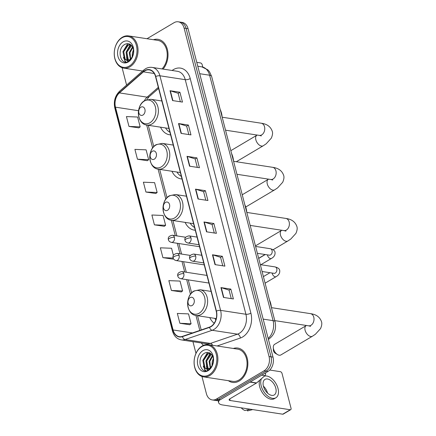 <?xml version="1.0" encoding="UTF-8"?>
<svg xmlns="http://www.w3.org/2000/svg" width="436" height="436" viewBox="0 0 436 436"><rect width="100%" height="100%" fill="white"/><g stroke="black" fill="none" stroke-linecap="round" stroke-linejoin="round"><path stroke-width="0.65" d="M209.77 317.599A19.195 13.876 -81.3 0 0 214.201 323.229M185.12 222.376A19.195 13.876 -81.3 0 0 194.314 230.143A19.195 13.876 -81.3 0 0 195.274 230.246M171.926 171.266A19.195 13.876 -81.3 0 0 181.06 178.896A19.195 13.876 -81.3 0 0 182.025 178.994M160.524 127.165A19.195 13.876 -81.3 0 0 169.653 134.8A19.195 13.876 -81.3 0 0 170.618 134.898M201.95 376.47L206.392 393.654A10.867 7.853 -81.3 0 0 212.261 399.937L216.218 400.542A10.867 7.853 -81.3 0 0 220.414 399.649L268.026 371.418A10.867 7.853 -81.3 0 0 273.001 357.117L188.063 28.689A10.867 7.853 -81.3 0 0 182.194 22.41L180.215 22.105A10.867 7.853 -81.3 0 1 186.085 28.384A10.867 7.853 -81.3 0 0 180.215 22.105L178.237 21.8A10.867 7.853 -81.3 0 0 174.04 22.694L146.997 38.728M212.261 399.937A10.867 7.853 -81.3 0 0 216.458 399.038L264.069 370.813A10.867 7.853 -81.3 0 0 269.045 356.512L271.023 356.812L186.085 28.384L271.023 356.812A10.867 7.853 -81.3 0 1 266.047 371.112A10.867 7.853 -81.3 0 0 271.023 356.812L273.001 357.117M216.458 399.038L218.436 399.343L266.047 371.112L218.436 399.343A10.867 7.853 -81.3 0 1 214.24 400.243A10.867 7.853 -81.3 0 0 218.436 399.343L220.414 399.649M228.377 380.683A17.386 12.568 -81.3 0 0 232.535 382.421A17.386 12.568 -81.3 0 0 239.244 380.988A17.386 12.568 -81.3 0 0 247.85 362.529A17.386 12.568 -81.3 0 0 237.811 348.059A17.386 12.568 -81.3 0 0 233.325 348.468A17.386 12.568 -81.3 0 1 237.811 348.059A17.386 12.568 -81.3 0 1 247.85 362.529A17.386 12.568 -81.3 0 1 239.244 380.988A17.386 12.568 -81.3 0 1 232.535 382.421A17.386 12.568 -81.3 0 1 228.377 380.683M144.806 70.861A11.592 8.377 98.7 0 1 149.281 69.907A11.592 8.377 98.7 0 1 155.543 76.605L216.212 311.195A11.592 8.377 98.7 0 1 209.476 327.12L182.384 336.374A11.592 8.377 98.7 0 1 179.343 336.663A11.592 8.377 98.7 0 1 173.087 329.959L115.469 107.169A11.592 8.377 98.7 0 1 119.42 92.901L143.455 71.847A11.592 8.377 98.7 0 1 144.806 70.861M144.741 70.599A11.881 8.589 -81.3 0 0 143.357 71.608L119.317 92.666A11.881 8.589 -81.3 0 0 115.268 107.289L172.885 330.079A11.881 8.589 -81.3 0 0 182.417 336.652L209.503 327.398A11.881 8.589 -81.3 0 0 216.414 311.081L155.745 76.485A11.881 8.589 -81.3 0 0 144.741 70.599M223.488 297.428L233.38 298.949L230.835 289.106L220.943 287.586L223.488 297.428M231.254 298.622L229.058 290.12L221.259 287.656A2.899 1.025 165.5 0 0 220.943 287.586M229.069 290.153L230.835 289.106M215.003 264.619L224.894 266.14L222.349 256.297L212.457 254.777L215.003 264.619M222.769 265.813L220.572 257.311L212.773 254.847A2.899 1.025 165.5 0 0 212.457 254.777M220.583 257.344L222.349 256.297M206.517 231.81L216.409 233.325L213.863 223.483L203.972 221.968L206.517 231.81M214.289 233.004L212.087 224.502L204.288 222.038A2.899 1.025 165.5 0 0 203.972 221.968M212.098 224.535L213.863 223.483M172.58 100.569L182.471 102.089L179.926 92.247L170.035 90.726L172.58 100.569M180.346 101.762L178.144 93.26L170.345 90.797A2.899 1.025 165.5 0 0 170.035 90.726M178.155 93.293L179.926 92.247M181.065 133.378L190.957 134.898L188.412 125.056L178.515 123.535L181.065 133.378M188.832 134.571L186.63 126.069L178.831 123.606A2.899 1.025 165.5 0 0 178.515 123.535M186.641 126.102L188.412 125.056M189.546 166.187L199.443 167.707L196.898 157.865L187 156.344L189.546 166.187M197.317 167.38L195.115 158.884L187.317 156.415A2.899 1.025 165.5 0 0 187 156.344M195.126 158.917L196.898 157.865M198.031 198.996L207.928 200.516L205.378 190.674L195.486 189.153L198.031 198.996M205.803 200.189L203.601 191.693L195.802 189.224A2.899 1.025 165.5 0 0 195.486 189.153M203.612 191.726L205.378 190.674M163.069 69.09A17.386 12.568 -81.3 0 0 167.713 51.028A17.386 12.568 -81.3 0 0 157.963 39.316A17.386 12.568 -81.3 0 0 153.477 39.725A17.386 12.568 -81.3 0 1 157.963 39.316A17.386 12.568 -81.3 0 1 167.713 51.028A17.386 12.568 -81.3 0 1 163.069 69.09M269.045 356.512L184.106 28.084A10.867 7.853 -81.3 0 0 178.237 21.8M122.102 67.727L126.587 85.069M192.952 341.682L195.977 353.378M171.397 290.474L182.597 290.926L180.052 281.084L168.852 280.626L171.397 290.474L181.272 291.918M179.883 323.283L191.082 323.735L188.532 313.893L177.338 313.44L179.883 323.283L189.758 324.727M145.946 192.042L157.14 192.494L154.595 182.651L143.395 182.199L145.946 192.042L155.815 193.486M137.46 159.233L148.654 159.685L146.109 149.842L134.915 149.39L137.46 159.233L147.33 160.677M128.974 126.424L140.169 126.876L137.623 117.033L126.429 116.581L128.974 126.424L138.844 127.868M173.386 255.322L171.566 248.269L160.366 247.817L162.911 257.66L172.787 259.104M154.426 224.851L165.625 225.303L163.08 215.46L151.881 215.008L154.426 224.851L164.301 226.295M165.625 225.303L164.225 226.355M157.14 192.494L155.739 193.546M148.654 159.685L147.254 160.737M140.169 126.876L138.768 127.928M173.397 258.646L172.705 259.164M162.911 257.66L173.163 258.074M182.597 290.926L181.191 291.978M191.082 323.735L189.676 324.787M202.795 67.051L202.206 64.773A1.809 1.074 59.3 0 0 200.544 62.942L196.772 62.359M129.296 66.049A15.576 11.26 -81.3 0 0 136.424 45.551A15.576 11.26 -81.3 0 0 121.998 37.828A15.576 11.26 -81.3 0 0 114.87 58.326A15.576 11.26 -81.3 0 0 129.296 66.049M129.961 66.779A16.296 11.783 -81.3 0 0 138.027 49.475A16.296 11.783 -81.3 0 0 128.615 35.905A16.296 11.783 -81.3 0 0 122.325 37.251A16.296 11.783 -81.3 0 0 114.259 54.555A16.296 11.783 -81.3 0 0 123.666 68.125A16.296 11.783 -81.3 0 0 129.961 66.779M162.023 68.932A16.296 11.783 -81.3 0 0 167.01 51.819A16.296 11.783 -81.3 0 0 157.799 40.39L128.615 35.905M132.244 56.789L132.375 53.072L133.514 49.966M132.931 55.307L133.618 51.579M130.522 59.797L129.236 52.593L132.506 46.87M130.642 58.887L130.021 52.712L132.789 47.442M129.448 60.768L128.789 60.495M128.418 60.277L127.486 59.443L126.091 52.107L130.56 45.573L131.296 45.24M129.612 60.637L129.203 60.397M128.843 60.13L128.271 59.563L126.876 52.227L131.601 45.567M130.991 58.5A8.186 5.919 -81.3 0 0 132.648 47.153C130.795 43.911 128.298 42.93 125.165 44.216C115.987 48.478 120.625 66.664 128.625 61.307C130.92 59.939 132.489 57.607 133.334 54.304C133.977 51.437 133.825 48.767 132.887 46.281C134.348 51.383 133.716 55.454 130.991 58.5L129.688 59.678L126.794 60.397L124.347 58.958L122.952 51.628L127.421 45.093L130.233 44.401M130.473 59.803L126.794 60.397M127.192 60.435L125.132 59.083L123.737 51.748L128.206 45.213L130.446 44.537M123.05 41.9A11.08 8.011 -81.3 0 0 117.982 56.484A11.08 8.011 -81.3 0 0 128.244 61.977A11.08 8.011 -81.3 0 0 133.318 47.393A11.08 8.011 -81.3 0 0 123.05 41.9M126.075 62.048L125.306 61.307L123.399 57.432M128.217 61.514L127.541 60.511M127.497 60.435L126.544 57.912M125.759 62.048L124.914 61.242L122.936 51.655L127.753 43.638M127.966 61.629L127.149 60.451M127.132 60.419L126.075 52.135L130.342 44.543M132.141 56.969L132.359 53.099L133.471 49.666M142.921 115.055A4.344 3.145 -81.3 0 0 144.91 109.332A4.344 3.145 -81.3 0 0 140.883 107.18A4.344 3.145 -81.3 0 0 138.893 112.897A4.344 3.145 -81.3 0 0 142.921 115.055M222.153 117.104A19.92 14.399 -81.3 0 0 220.153 109.376M165.538 127.939A17.206 12.437 -81.3 0 0 169.942 132.277M154.322 159.151A4.344 3.145 -81.3 0 0 156.311 153.428A4.344 3.145 -81.3 0 0 152.289 151.276A4.344 3.145 -81.3 0 0 150.3 156.998A4.344 3.145 -81.3 0 0 154.322 159.151M233.554 161.2A19.92 14.399 -81.3 0 0 231.56 153.472M176.945 172.035A17.206 12.437 -81.3 0 0 181.343 176.373M167.544 210.266A4.344 3.145 -81.3 0 0 169.533 204.549A4.344 3.145 -81.3 0 0 165.506 202.391A4.344 3.145 -81.3 0 0 163.522 208.114A4.344 3.145 -81.3 0 0 167.544 210.266M246.776 212.316A19.92 14.399 -81.3 0 0 244.776 204.588M190.161 223.15A17.206 12.437 -81.3 0 0 194.565 227.488M277.536 354.588L275.154 353.165A2.534 1.504 -120.7 0 1 273.508 350.86A2.534 1.504 -120.7 0 1 273.41 350.222L273.301 347.448A6.159 3.657 59.3 0 0 273.541 348.996A6.159 3.657 59.3 0 0 277.536 354.588A6.159 3.657 59.3 0 0 280.882 354.937L312.459 336.216A6.159 3.657 -120.7 0 1 305.113 330.275A6.159 3.657 -120.7 0 1 306.181 325.627L306.421 325.479M192.167 305.483A4.344 3.145 -81.3 0 0 194.156 299.761A4.344 3.145 -81.3 0 0 190.134 297.608A4.344 3.145 -81.3 0 0 188.145 303.331A4.344 3.145 -81.3 0 0 192.167 305.483M271.399 307.533A19.92 14.399 -81.3 0 0 269.399 299.805M214.785 318.367A17.206 12.437 -81.3 0 0 215.836 319.861M306.181 325.627L274.604 344.347A6.159 3.657 59.3 0 0 273.301 347.448M264.848 373.303L265.551 373.412L265.437 372.954M219.472 400.123A14.486 5.112 165.5 0 0 218.616 402.651A14.486 5.112 165.5 0 0 222.616 404.968L282.719 414.2L290.234 409.742L230.137 400.51A3.624 1.275 -14.5 0 1 229.134 399.932A3.624 1.275 -14.5 0 1 230.17 398.646L256.373 383.108L249.97 382.127M290.234 409.742A1.809 1.074 59.3 0 0 290.736 409.66L283.215 414.118A1.809 1.074 -120.7 0 1 282.719 414.2M290.736 409.66A1.809 1.074 59.3 0 0 291.046 408.292L282.054 373.516A1.809 1.074 59.3 0 0 280.392 371.685L269.77 370.05M265.551 373.412A1.809 1.308 98.7 0 1 264.935 375.641L256.586 382.955A1.809 1.308 98.7 0 1 256.373 383.108M275.786 388.127A9.052 5.379 59.3 0 0 264.984 379.391A9.052 5.379 59.3 0 0 263.42 386.225A9.052 5.379 59.3 0 0 274.222 394.967A9.052 5.379 59.3 0 0 275.786 388.127M267.541 393.125A9.052 5.379 59.3 0 0 267.519 393.032A9.052 5.379 59.3 0 0 263.399 386.133M265.491 390.727A7.243 4.306 59.3 0 0 264.516 389.081M259.676 380.252A12.312 7.314 59.3 0 0 259.692 386.776A12.312 7.314 59.3 0 0 274.38 398.662L275.884 397.768A12.312 7.314 59.3 0 0 278.01 388.471A12.312 7.314 59.3 0 0 264.369 376.137M261.453 378.688A12.312 7.314 59.3 0 0 261.197 385.887A12.312 7.314 59.3 0 0 275.884 397.768M241.201 407.824A9.418 5.592 59.3 0 0 244.972 410.516L250.057 409.186M247.196 409.933L247.441 410.892L252.531 409.562M247.441 410.892A9.418 5.592 59.3 0 0 247.942 410.805L252.711 409.589M209.144 374.791A15.576 11.26 -81.3 0 0 216.272 354.294A15.576 11.26 -81.3 0 0 201.846 346.571A15.576 11.26 -81.3 0 0 194.718 367.068A15.576 11.26 -81.3 0 0 209.144 374.791M209.809 375.521A16.296 11.783 -81.3 0 0 217.875 358.218A16.296 11.783 -81.3 0 0 208.463 344.647A16.296 11.783 -81.3 0 0 202.168 345.993A16.296 11.783 -81.3 0 0 194.102 363.297A16.296 11.783 -81.3 0 0 203.514 376.868A16.296 11.783 -81.3 0 0 209.809 375.521M203.514 376.868L232.699 381.347A16.296 11.783 -81.3 0 0 238.993 380.001A16.296 11.783 -81.3 0 0 247.059 362.698A16.296 11.783 -81.3 0 0 237.647 349.132L208.463 344.647M212.092 365.532L212.223 361.815L213.362 358.708M212.779 364.049L213.466 360.321M210.365 368.54L209.078 361.335L212.348 355.613M210.49 367.63L209.863 361.455L212.637 356.185M209.291 369.51L208.631 369.238M208.266 369.02L207.334 368.186L205.939 360.85L210.408 354.315L211.144 353.983M209.46 369.379L209.051 369.139M208.691 368.872L208.119 368.306L206.724 360.97L211.449 354.305M210.839 367.243A8.186 5.919 -81.3 0 0 212.495 355.896C210.637 352.653 208.146 351.672 205.007 352.958C195.829 357.22 200.473 375.407 208.468 370.05C210.762 368.682 212.332 366.349 213.177 363.046C213.82 360.18 213.673 357.509 212.735 355.024C214.196 360.125 213.564 364.196 210.839 367.243L209.531 368.42L206.642 369.139L204.19 367.701L202.8 360.37L207.269 353.83L210.081 353.144M210.316 368.54L206.642 369.139M207.035 369.178L204.98 367.826L203.585 360.49L208.054 353.956L210.288 353.28M202.898 350.642A11.08 8.011 -81.3 0 0 197.824 365.226A11.08 8.011 -81.3 0 0 208.092 370.72A11.08 8.011 -81.3 0 0 213.16 356.136A11.08 8.011 -81.3 0 0 202.898 350.642M205.923 370.791L205.149 370.044L203.247 366.169M208.065 370.257L207.389 369.254M207.345 369.178L206.386 366.654M205.607 370.791L204.757 369.984L202.784 360.398L207.601 352.381M207.814 370.371L206.996 369.194M206.975 369.161L205.923 360.877L210.19 353.285M211.989 365.711L212.207 361.842L213.318 358.408M268.173 338.456A14.486 10.475 -81.3 0 0 273.089 320.645L209.618 75.226A14.486 10.475 -81.3 0 0 201.797 66.85L207.874 69.858L209.509 71.755L211.618 76.382L275.089 321.801A7.243 2.556 -14.5 0 0 273.089 320.645L263.175 319.119M199.704 73.7L209.618 75.226A7.243 2.556 -14.5 0 1 211.618 76.382M188.063 28.689L184.106 28.084M268.026 371.418L264.069 370.813M172.133 70.485A18.11 13.091 98.7 0 1 190.227 78.567L250.896 313.157A3.624 1.275 -14.5 0 1 245.915 314.263L185.245 79.674A14.486 10.475 -81.3 0 0 177.419 71.297L152.099 67.406A14.486 10.475 98.7 0 1 159.919 75.782A3.624 1.275 165.5 0 0 155.745 76.485M250.896 313.157A18.11 13.091 98.7 0 1 242.607 336.99A18.11 13.091 98.7 0 1 240.367 338.031L217.112 345.977M239.288 333.333A14.486 10.475 -81.3 0 0 245.915 314.263L220.589 310.372A14.486 10.475 98.7 0 1 212.169 330.275L185.082 339.53A14.486 10.475 98.7 0 1 181.278 339.889L206.604 343.781A14.486 10.475 -81.3 0 0 210.408 343.415L237.495 334.161A14.486 10.475 -81.3 0 0 239.288 333.333M152.099 67.406C149.815 67.079 147.619 67.531 145.504 68.768L143.7 70.082A3.624 1.897 48.8 0 0 143.357 71.608M143.7 70.082L119.66 91.14C115.066 95.713 113.458 101.386 114.837 108.144A3.624 1.275 -14.5 0 1 115.268 107.289M172.885 330.079A3.624 1.275 165.5 0 0 172.454 330.935C173.904 336.003 176.847 338.99 181.278 339.889M182.417 336.652A3.624 2.338 71.1 0 0 185.082 339.53L210.408 343.415A3.624 2.338 -108.9 0 1 212.643 345.29M119.66 91.14A3.624 1.897 48.8 0 0 119.317 92.666M209.503 327.398A3.624 2.338 71.1 0 0 212.169 330.275L237.495 334.161A3.624 2.338 -108.9 0 1 240.367 338.031M216.414 311.081A3.624 1.275 -14.5 0 1 220.589 310.372L159.919 75.782L185.245 79.674A3.624 1.275 -14.5 0 0 190.227 78.567M203.449 345.339A18.11 13.091 98.7 0 1 201.312 342.969M173.087 329.959L192.445 332.935M143.455 71.847L154.257 73.504M119.42 92.901L147.123 97.157A11.592 8.377 -81.3 0 0 144.349 100.83M158.317 87.347L147.123 97.157A6.518 3.417 -131.2 0 0 149.128 96.71L146.769 99.648M115.469 107.169L138.539 110.717M146.687 125.039L152.627 147.995M158.094 169.135L165.844 199.116M171.31 220.256L175.294 235.653M177.267 243.283L179.997 253.828M181.97 261.464L184.695 272.004M186.668 279.64L190.467 294.327M195.938 315.468L199.802 330.423M198.342 199.045L195.802 189.224M189.856 166.236L187.317 156.415M181.371 133.427L178.831 123.606M172.885 100.618L170.345 90.797M206.828 231.854L204.288 222.038M215.313 264.663L212.773 254.847M223.793 297.477L221.259 287.656M222.18 117.219L261.202 123.214A6.159 4.453 98.7 0 1 264.527 126.772A6.159 4.453 98.7 0 1 261.709 134.877A6.159 4.453 98.7 0 1 259.333 135.383L261.311 135.918M261.202 123.214C264.281 123.661 270.02 124.86 272.233 131.231C272.876 132.92 272.565 135.242 271.29 138.185L266.189 143.804L263.213 145.788A6.159 3.657 -120.7 0 1 255.867 139.847A6.159 3.657 -120.7 0 1 256.929 135.193L257.175 135.051M149.919 122.767A11.979 8.66 -81.3 0 0 155.401 107.005A11.979 8.66 -81.3 0 0 144.305 101.065A11.979 8.66 -81.3 0 0 138.828 116.832A11.979 8.66 -81.3 0 0 149.919 122.767M151.919 123.998A13.036 9.429 -81.3 0 0 158.372 110.155A13.036 9.429 -81.3 0 0 150.84 99.299L144.806 100.542C135.471 105.419 136.746 124.151 146.883 125.072A13.036 9.429 -81.3 0 0 151.919 123.998M233.587 161.315L272.609 167.31A6.159 4.453 98.7 0 1 275.934 170.868A6.159 4.453 98.7 0 1 273.116 178.973A6.159 4.453 98.7 0 1 270.74 179.479L272.718 180.014M272.609 167.31C275.688 167.756 281.427 168.955 283.634 175.327C284.283 177.016 283.967 179.338 282.692 182.281L277.596 187.9L274.615 189.883A6.159 3.657 -120.7 0 1 267.273 183.943A6.159 3.657 -120.7 0 1 268.336 179.294L268.576 179.147M161.325 166.863A11.979 8.66 -81.3 0 0 166.808 151.101A11.979 8.66 -81.3 0 0 155.712 145.161A11.979 8.66 -81.3 0 0 150.229 160.928A11.979 8.66 -81.3 0 0 161.325 166.863M163.32 168.094A13.036 9.429 -81.3 0 0 169.773 154.251A13.036 9.429 -81.3 0 0 162.246 143.395L156.213 144.638C146.872 149.515 148.147 168.247 158.29 169.168A13.036 9.429 -81.3 0 0 163.32 168.094M246.803 212.43L285.825 218.425A6.159 4.453 98.7 0 1 289.155 221.984A6.159 4.453 98.7 0 1 286.338 230.088A6.159 4.453 98.7 0 1 283.956 230.595L285.934 231.135M285.825 218.425C288.905 218.877 294.643 220.076 296.856 226.442C297.499 228.137 297.188 230.453 295.913 233.402L290.812 239.021L287.836 240.999A6.159 3.657 -120.7 0 1 280.49 235.059A6.159 3.657 -120.7 0 1 281.558 230.41L281.798 230.263M174.542 217.984A11.979 8.66 -81.3 0 0 180.024 202.217A11.979 8.66 -81.3 0 0 168.934 196.282A11.979 8.66 -81.3 0 0 163.451 212.043A11.979 8.66 -81.3 0 0 174.542 217.984M176.542 219.21A13.036 9.429 -81.3 0 0 182.995 205.367A13.036 9.429 -81.3 0 0 175.468 194.511L169.435 195.753C160.094 200.636 161.369 219.363 171.506 220.289A13.036 9.429 -81.3 0 0 176.542 219.21M271.432 307.647L310.454 313.642A6.159 4.453 98.7 0 1 313.778 317.201A6.159 4.453 98.7 0 1 310.961 325.305A6.159 4.453 98.7 0 1 308.584 325.812L310.557 326.346M199.17 313.195A11.979 8.66 -81.3 0 0 204.648 297.434A11.979 8.66 -81.3 0 0 193.557 291.493A11.979 8.66 -81.3 0 0 188.074 307.26A11.979 8.66 -81.3 0 0 199.17 313.195M201.165 314.427A13.036 9.429 -81.3 0 0 207.618 300.584A13.036 9.429 -81.3 0 0 200.091 289.727L194.058 290.97C184.717 295.848 185.992 314.579 196.129 315.5A13.036 9.429 -81.3 0 0 201.165 314.427M191.001 237.958A3.624 2.616 -81.3 0 0 189.044 235.865C185.687 236.514 184.335 238.012 184.989 240.35A3.624 1.275 -14.5 0 1 186.019 239.064A3.624 1.275 165.5 0 1 191.001 237.958A3.624 2.616 -81.3 0 1 189.344 242.727A3.624 2.616 -81.3 0 1 187.943 243.026C186.243 242.536 185.256 241.648 184.989 240.35M260.87 264.717L271.41 258.472A3.259 1.935 -120.7 0 1 267.524 255.327A3.259 1.935 -120.7 0 1 267.481 255.142A3.259 1.935 -120.7 0 1 267.432 254.869M269.535 255.18L269.317 255.158A3.259 2.354 -81.3 0 0 270.576 254.891A3.259 2.354 -81.3 0 0 272.113 250.787A3.259 2.354 -81.3 0 0 270.309 248.716C273.47 249.566 275.045 250.847 275.029 252.553C275.438 256.722 271.339 258.412 271.41 258.472M195.704 256.139A3.624 2.616 -81.3 0 0 193.748 254.041C190.39 254.695 189.039 256.188 189.687 258.532A3.624 1.275 -14.5 0 1 190.723 257.245A3.624 1.275 165.5 0 1 195.704 256.139A3.624 2.616 -81.3 0 1 194.042 260.902A3.624 2.616 -81.3 0 1 192.647 261.202C190.941 260.712 189.954 259.823 189.687 258.532M265.099 283.177L276.113 276.647A3.259 1.935 -120.7 0 1 272.222 273.503A3.259 1.935 -120.7 0 1 272.178 273.317A3.259 1.935 -120.7 0 1 272.129 273.045M274.239 273.356L274.021 273.334A3.259 2.354 -81.3 0 0 275.28 273.067A3.259 2.354 -81.3 0 0 276.811 268.963A3.259 2.354 -81.3 0 0 275.007 266.892C278.168 267.742 279.743 269.023 279.732 270.729C280.135 274.898 276.037 276.588 276.113 276.647M174.416 237.309A3.624 2.616 -81.3 0 0 172.46 235.217C169.103 235.865 167.751 237.364 168.405 239.702A3.624 1.275 -14.5 0 1 169.435 238.416A3.624 1.275 165.5 0 1 174.416 237.309A3.624 2.616 -81.3 0 1 172.76 242.078A3.624 2.616 -81.3 0 1 171.359 242.378C169.659 241.887 168.672 240.994 168.405 239.702M179.12 255.491A3.624 2.616 -81.3 0 0 177.163 253.392C173.806 254.046 172.454 255.54 173.103 257.883A3.624 1.275 -14.5 0 1 174.138 256.591A3.624 1.275 165.5 0 1 179.12 255.491A3.624 2.616 -81.3 0 1 177.457 260.254A3.624 2.616 -81.3 0 1 176.062 260.554C174.356 260.063 173.37 259.175 173.103 257.883M183.818 273.666A3.624 2.616 -81.3 0 0 181.861 271.574C178.504 272.222 177.152 273.715 177.806 276.059A3.624 1.275 -14.5 0 1 178.836 274.773A3.624 1.275 165.5 0 1 183.818 273.666A3.624 2.616 -81.3 0 1 182.161 278.43A3.624 2.616 -81.3 0 1 180.76 278.729C179.06 278.239 178.073 277.351 177.806 276.059M230.137 400.51L229.728 398.94M250.215 381.98L256.586 382.955M264.935 375.641L261.736 375.151M275.089 321.801C276.566 329.256 274.358 335.115 268.456 339.377L268.418 339.399M201.797 66.85L197.77 66.228M114.837 108.144L172.454 330.935M148.284 125.285L153.788 146.583M159.685 169.386L167.01 197.699M172.907 220.502L176.891 235.898M178.864 243.528L181.589 254.074M183.561 261.704L186.292 272.249M188.265 279.885L191.633 292.916M197.53 315.719L201.209 329.943M158.595 88.415L149.128 96.71M142.61 71.035L123.666 68.125M263.213 145.788L236.317 161.734M161.849 100.989L150.84 99.299M168.955 128.462L146.883 125.072M256.929 135.193L230.835 150.671M225.537 130.19L259.333 135.383M274.615 189.883L245.73 207.007M173.25 145.084L162.246 143.395M180.357 172.558L158.29 169.168M268.336 179.294L242.236 194.767M236.939 174.286L270.74 179.479M287.836 240.999L273.116 249.73M265.061 254.504L258.668 258.297M186.472 196.205L175.468 194.511M193.579 223.679L171.506 220.289M281.558 230.41L255.458 245.882M250.16 225.407L283.956 230.595M310.454 313.642C313.533 314.089 319.266 315.288 321.479 321.659C322.128 323.349 321.812 325.67 320.536 328.613L315.435 334.232L312.459 336.216M211.095 291.417L200.091 289.727M216.202 318.585L196.129 315.5M274.784 320.618L308.584 325.812M255.605 246.454L270.309 248.716M197.045 237.097L189.044 235.865M257.382 253.327L269.317 255.158M199.023 244.727L187.943 243.026M265.268 254.537L258.701 258.428M260.308 264.636L275.007 266.892M201.748 255.273L193.748 254.041M262.08 271.503L274.021 273.334M203.721 262.903L192.647 261.202M269.966 272.713L263.404 276.604M185.622 237.239L172.46 235.217M199.53 246.705L171.359 242.378M190.325 255.414L177.163 253.392M204.233 264.881L176.062 260.554M206.958 275.427L181.861 271.574M208.937 283.057L180.76 278.729M218.616 402.651L218.065 400.526"/></g></svg>
